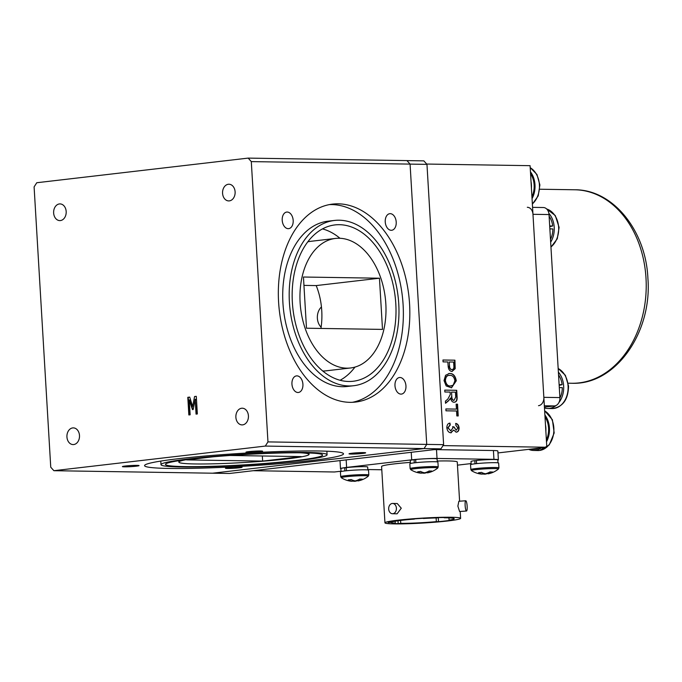 <?xml version="1.0" encoding="UTF-8"?>
<svg xmlns="http://www.w3.org/2000/svg" width="682" height="682" viewBox="0 0 682 682"><rect width="100%" height="100%" fill="white"/><g stroke="black" fill="none" stroke-linecap="round" stroke-linejoin="round"><path stroke-width="1.02" d="M338.187 203.824A99.64 65.182 83.4 0 0 332.552 204.106A99.64 65.182 83.4 0 0 278.904 306.337A99.64 65.182 83.4 0 0 349.977 402.337A99.64 65.182 83.4 0 0 355.612 402.056A99.64 65.182 83.4 0 0 409.26 299.824A99.64 65.182 83.4 0 0 338.187 203.824M352.364 402.312A99.64 65.182 83.4 0 0 402.559 298.102A99.64 65.182 83.4 0 0 331.716 204.583A99.64 65.182 83.4 0 0 329.338 204.609M334.453 220.448L327.991 221.198A83.195 54.424 83.4 0 0 283.192 306.559A83.195 54.424 83.4 0 0 342.535 386.711A83.195 54.424 83.4 0 0 347.24 386.472L353.711 385.722A83.195 54.424 83.4 0 0 398.501 300.361A83.195 54.424 83.4 0 0 339.159 220.209A83.195 54.424 83.4 0 0 334.453 220.448A83.195 54.424 83.4 0 0 289.662 305.8A83.195 54.424 83.4 0 0 349.005 385.952A83.195 54.424 83.4 0 0 353.711 385.722M339.423 224.693A78.703 51.482 83.4 0 0 334.981 224.915A78.703 51.482 83.4 0 0 292.604 305.655A78.703 51.482 83.4 0 0 348.741 381.477A78.703 51.482 83.4 0 0 353.191 381.255A78.703 51.482 83.4 0 0 395.56 300.506A78.703 51.482 83.4 0 0 339.423 224.693M322.791 371.017A65.208 42.651 83.4 0 0 326.047 370.829L350.514 367.982A65.208 42.651 -96.6 0 1 346.831 368.169A65.208 42.651 -96.6 0 1 300.319 305.348A65.208 42.651 -96.6 0 1 335.425 238.444A65.208 42.651 -96.6 0 1 339.116 238.257A65.208 42.651 -96.6 0 1 385.628 301.077A65.208 42.651 -96.6 0 1 350.514 367.982M385.245 221.897A8.346 5.456 83.4 0 0 391.698 230.269A8.346 5.456 83.4 0 0 396.216 222.068A8.346 5.456 83.4 0 0 389.772 213.688A8.346 5.456 83.4 0 0 385.245 221.897M282.212 220.277A8.346 5.456 83.4 0 0 288.665 228.649A8.346 5.456 83.4 0 0 293.183 220.448A8.346 5.456 83.4 0 0 286.73 212.068A8.346 5.456 83.4 0 0 282.212 220.277M291.947 384.102A8.346 5.456 83.4 0 0 298.401 392.474A8.346 5.456 83.4 0 0 302.919 384.273A8.346 5.456 83.4 0 0 296.465 375.893A8.346 5.456 83.4 0 0 291.947 384.102M394.98 385.722A8.346 5.456 83.4 0 0 401.434 394.094A8.346 5.456 83.4 0 0 405.952 385.893A8.346 5.456 83.4 0 0 399.499 377.513A8.346 5.456 83.4 0 0 394.98 385.722M309.534 460.751A99.64 6.505 176.6 0 0 343.506 453.811A99.64 6.505 176.6 0 0 284.965 451.356A99.64 6.505 176.6 0 0 178.539 458.688A99.64 6.505 176.6 0 0 144.567 465.627A99.64 6.505 176.6 0 0 203.108 468.082A99.64 6.505 176.6 0 0 309.534 460.751M189.349 458.858A83.195 5.43 176.6 0 0 160.986 464.655A83.195 5.43 176.6 0 0 209.86 466.701A83.195 5.43 176.6 0 0 298.716 460.58A83.195 5.43 176.6 0 0 327.087 454.783A83.195 5.43 176.6 0 0 278.213 452.737A83.195 5.43 176.6 0 0 189.349 458.858M295.766 460.538A78.703 5.141 176.6 0 0 322.595 455.056A78.703 5.141 176.6 0 0 276.363 453.112A78.703 5.141 176.6 0 0 192.307 458.909A78.703 5.141 176.6 0 0 165.479 464.391A78.703 5.141 176.6 0 0 211.71 466.326A78.703 5.141 176.6 0 0 295.766 460.538M300.711 452.805A65.208 4.254 -3.4 0 1 309.04 454.382A65.208 4.254 -3.4 0 1 286.807 458.918A65.208 4.254 -3.4 0 1 217.166 463.717A65.208 4.254 -3.4 0 1 178.855 462.115A65.208 4.254 -3.4 0 1 186.936 459.566M362.824 453.419A8.346 0.546 176.6 0 0 365.663 452.839A8.346 0.546 176.6 0 0 360.761 452.635A8.346 0.546 176.6 0 0 351.852 453.249A8.346 0.546 176.6 0 0 349.005 453.828A8.346 0.546 176.6 0 0 353.907 454.033A8.346 0.546 176.6 0 0 362.824 453.419M259.791 451.799A8.346 0.546 176.6 0 0 262.63 451.22A8.346 0.546 176.6 0 0 257.728 451.015A8.346 0.546 176.6 0 0 248.811 451.629A8.346 0.546 176.6 0 0 245.972 452.209A8.346 0.546 176.6 0 0 250.874 452.413A8.346 0.546 176.6 0 0 259.791 451.799M136.221 466.19A8.346 0.546 176.6 0 0 139.068 465.61A8.346 0.546 176.6 0 0 134.166 465.405A8.346 0.546 176.6 0 0 125.249 466.019A8.346 0.546 176.6 0 0 122.402 466.599A8.346 0.546 176.6 0 0 127.312 466.803A8.346 0.546 176.6 0 0 136.221 466.19M239.254 467.809A8.346 0.546 176.6 0 0 242.101 467.23A8.346 0.546 176.6 0 0 237.2 467.025A8.346 0.546 176.6 0 0 228.282 467.639A8.346 0.546 176.6 0 0 225.444 468.219A8.346 0.546 176.6 0 0 230.345 468.423A8.346 0.546 176.6 0 0 239.254 467.809M66.938 436.966A8.346 6.291 -89.1 0 0 73.085 444.579A8.346 6.291 -89.1 0 0 79.487 435.5A8.346 6.291 -89.1 0 0 73.341 427.887A8.346 6.291 -89.1 0 0 66.938 436.966M235.878 417.282A8.346 6.291 -89.1 0 0 242.016 424.903A8.346 6.291 -89.1 0 0 248.418 415.824A8.346 6.291 -89.1 0 0 242.28 408.211A8.346 6.291 -89.1 0 0 235.878 417.282M222.571 193.304A8.346 6.291 -89.1 0 0 228.709 200.917A8.346 6.291 -89.1 0 0 235.111 191.847A8.346 6.291 -89.1 0 0 228.973 184.234A8.346 6.291 -89.1 0 0 222.571 193.304M53.639 212.98A8.346 6.291 -89.1 0 0 59.777 220.601A8.346 6.291 -89.1 0 0 66.18 211.522A8.346 6.291 -89.1 0 0 60.042 203.909A8.346 6.291 -89.1 0 0 53.639 212.98M187.797 397.325L189.707 397.103L192.648 406.481L194.566 396.532L196.297 396.327L197.345 413.965L196.049 414.119L195.205 399.26L193.177 409.524L192.435 409.609L189.238 399.95L190.142 414.809L188.846 414.954L187.797 397.325L189.724 397.154M194.566 396.532L192.648 406.481M194.992 396.54L196.297 396.387M196.467 414.068L195.205 399.26M195.632 399.26L195.282 401.212M192.835 409.558L189.664 399.959L189.826 402.482M189.264 414.912L188.223 397.325M190.227 401.937L189.801 401.928M248.18 158.105L406.949 160.602L410.078 164.106L251.3 161.608L248.18 158.105L36.768 182.733L34.1 186.902L50.749 467.204L53.878 470.699L229.544 473.47L440.956 448.841L424.059 448.577L212.648 473.197L424.059 448.577L265.289 446.079L53.878 470.699M213.031 456.821L186.638 459.898L262.647 461.092L301.256 456.599L230.115 455.474M262.34 455.985L262.647 461.092M265.289 446.079L267.958 441.902L426.727 444.4L424.059 448.577L426.727 444.4L443.615 444.664L426.966 164.371L410.078 164.106L426.727 444.4L410.078 164.106L406.949 160.602L423.846 160.867L426.966 164.371M379.456 278.213L382.5 329.406L306.491 328.213L303.447 277.02L379.456 278.213L316.201 285.579L303.942 285.391M320.949 328.443A64.244 48.413 -89.1 0 0 316.201 285.579M335.425 238.444L310.958 241.292A65.208 42.651 83.4 0 0 307.752 241.854M340.105 380.258A78.703 51.482 83.4 0 0 354.981 367.087M339.977 238.282A78.703 51.482 83.4 0 0 322.475 228.888M251.3 161.608L267.958 441.902M443.615 444.664L440.956 448.841M321.444 306.968A12.395 9.343 -89.1 0 0 317.377 318.255A12.395 9.343 -89.1 0 0 321.128 327.198M449.677 423.147L449.95 425.031L447.784 427.836L450.938 430.871M450.759 430.879L452.899 427.981L452.652 426.676L454.076 426.932L456.198 430.257L457.861 427.946L455.84 425.321L455.883 423.437C457.682 423.812 458.747 425.304 459.097 427.921C459.029 430.64 458.074 432.047 456.241 432.141L453.675 430.061L450.887 432.763C448.688 432.635 447.332 430.964 446.829 427.75C446.932 424.843 447.98 423.292 449.967 423.113L450.239 424.997L448.074 427.802L450.759 430.879M451.313 432.738L450.887 432.763M450.597 432.797L453.675 430.061M455.593 423.471C457.392 423.846 458.457 425.338 458.807 427.955C458.739 430.674 457.784 432.081 455.951 432.175M452.678 426.77L453.786 426.966L456.292 430.257M458.227 415.952L456.829 415.926L456.539 410.99L445.985 410.82L445.866 408.936L456.428 409.106L456.13 404.162L457.528 404.187L458.227 415.952M445.875 408.978L456.428 409.106M444.749 390.113L456.71 390.3L457.102 396.958C457.349 400.36 456.36 402.124 454.127 402.252C452.268 402.15 451.083 400.726 450.572 397.964L448.645 400.692L445.534 403.292L445.406 401.152L447.835 399.098L450.282 394.486L450.146 392.082L444.86 391.997L444.749 390.113M444.749 390.155L456.71 390.3M450.384 398.518L450.077 399.141M449.788 399.175L448.645 400.692M455.712 397.069L455.423 392.167L451.535 392.099L451.799 396.515C451.834 398.782 452.567 400.061 454.007 400.368L455.712 397.069M451.544 392.141L451.799 396.515M451.51 396.549C451.544 398.817 452.277 400.095 453.718 400.402L454.007 400.368M448.355 400.726L445.525 403.096M456.42 390.334L456.812 396.992C457.059 400.394 456.07 402.158 453.837 402.286M442.959 359.994L454.92 360.181L455.192 368.664L452.123 371.426C449.702 371.298 448.364 369.414 448.117 365.782L447.886 361.954L443.07 361.878L442.959 359.994M442.968 360.036L454.92 360.181M453.862 365.953L453.632 362.048L449.285 361.98L449.515 365.919C449.634 368.229 450.444 369.431 451.944 369.542C453.462 369.465 454.101 368.263 453.862 365.953M449.285 362.014L449.515 365.919M449.225 365.953C449.344 368.254 450.154 369.465 451.654 369.576L451.944 369.542M451.654 369.576L452.106 369.533M454.63 360.215L454.903 368.698L451.834 371.46M443.01 445.61L546.811 447.247L497.971 452.933M341.034 471.219L334.436 471.987L253.235 470.708M426.676 164.047L530.084 165.675L546.811 447.247M448.799 373.54L449.574 373.497C453.121 373.335 455.363 375.765 456.292 380.786L451.501 387.811L446.173 385.944L444.033 380.582L445.585 375.271L449.293 373.531C452.831 373.369 455.073 375.799 456.011 380.82L456.292 380.786M456.011 380.82L451.356 387.828M449.378 375.415C446.804 375.253 445.389 376.993 445.133 380.624L445.423 380.59C446.147 384.341 447.844 386.14 450.504 385.978L451.049 385.961M445.133 380.624C445.858 384.375 447.554 386.174 450.214 386.012L453.155 385.228L454.903 380.778C454.152 376.933 452.413 375.134 449.668 375.381L448.79 375.441M449.668 375.381C447.094 375.219 445.678 376.958 445.423 380.59M450.214 386.012L450.904 385.978M448.654 373.557L449.293 373.531M456.139 404.204L457.238 404.221L457.937 415.943M392.619 503.452L397.265 503.529L401.272 508.218L397.103 513.81L392.457 513.734A5.141 3.87 90.9 0 1 388.68 509.045A5.141 3.87 90.9 0 1 392.619 503.452A5.141 3.87 90.9 0 1 396.404 508.141A5.141 3.87 90.9 0 1 392.457 513.734M451.262 517.263A37.902 2.472 176.6 0 0 409.405 519.053A37.902 2.472 176.6 0 0 384.946 522.83A37.902 2.472 176.6 0 0 394.307 523.895A37.902 2.472 176.6 0 0 436.156 522.105A37.902 2.472 176.6 0 0 460.623 518.329A37.902 2.472 176.6 0 0 451.262 517.263M459.6 501.202L457.272 462.012A37.902 2.472 176.6 0 0 447.912 460.947A37.902 2.472 176.6 0 0 437.213 461.023M410.394 462.387A37.902 2.472 176.6 0 0 381.596 466.514L384.946 522.83M467.136 506.155A5.141 0.972 -94.1 0 1 466.505 511.014A5.141 0.972 -94.1 0 1 465.141 505.609A5.141 0.972 -94.1 0 1 465.772 500.759A5.141 0.972 -94.1 0 1 467.136 506.155M466.505 511.014L459.583 511.509L457.878 506.138L458.85 501.253L465.772 500.759M448.944 517.894L449.071 520.153A31.483 2.055 176.6 0 0 454.203 518.712A31.483 2.055 176.6 0 0 446.429 517.826A31.483 2.055 176.6 0 0 444.263 517.808L444.246 517.527M497.834 460.179A17.988 1.176 176.6 0 0 498.389 459.856A17.988 1.176 176.6 0 0 493.947 459.344L437.026 458.449A17.988 1.176 176.6 0 0 411.681 459.839L346.618 467.417A17.988 1.176 176.6 0 0 340.488 468.67A17.988 1.176 176.6 0 0 340.889 468.892M434.221 449.626A17.988 1.176 -3.4 0 1 436.497 449.634L437.026 458.449M493.947 459.344L493.418 450.529L436.497 449.634M493.418 450.529A17.988 1.176 -3.4 0 1 497.86 451.041L498.389 459.856M457.46 465.158L471.134 463.572M367.828 469.54L381.792 469.762M414.375 518.874L414.383 519.087A31.483 2.055 176.6 0 0 392.917 521.704L389.729 521.858A34.688 2.268 176.6 0 0 388.177 522.531L391.366 522.386A31.483 2.055 176.6 0 0 391.357 522.446A31.483 2.055 176.6 0 0 395.262 523.196L392.679 523.478A34.688 2.268 176.6 0 0 398.177 523.631L400.752 523.35A31.483 2.055 176.6 0 0 436.344 521.636L438.526 521.67A34.688 2.268 176.6 0 0 451.262 520.187L449.071 520.153M444.263 517.808L446.113 517.519A34.688 2.268 176.6 0 0 438.654 517.621L436.804 517.902A31.483 2.055 176.6 0 0 423.403 518.482L423.002 518.294A34.688 2.268 176.6 0 0 413.983 518.908L414.383 519.087M438.287 517.681L438.526 521.67M436.344 521.636L436.122 517.928M400.581 520.434L400.752 523.35M398.007 520.775L398.177 523.631M395.262 523.196L395.142 521.236M391.332 521.781L391.366 522.386M476.42 460.665L474.825 460.657A13.427 0.878 176.6 0 0 471.006 461.501L471.185 464.425M475.004 463.803L474.825 460.657M497.988 462.831L497.817 459.907A13.427 0.878 176.6 0 0 490.401 459.566A13.427 0.878 176.6 0 0 476.403 460.469L476.59 463.624M415.696 459.711L414.102 459.702A13.427 0.878 176.6 0 0 410.283 460.546L410.462 463.47M414.289 462.848L414.102 459.702M437.264 461.876L437.094 458.952A13.427 0.878 176.6 0 0 429.677 458.611A13.427 0.878 176.6 0 0 415.679 459.515L415.867 462.669M368.289 476.164A13.538 0.887 176.6 0 0 364.989 475.704A13.538 0.887 176.6 0 0 345.919 476.744A13.538 0.887 176.6 0 0 341.358 477.767A23.026 23.026 0 0 0 350.318 481.108A23.026 17.11 99.5 0 0 352.202 481.245A23.026 15.132 91 0 1 348.314 479.855A21.85 11.935 -41 0 0 351.179 479.523A23.026 14.833 -104.2 0 0 355.262 480.895A23.026 17.11 99.5 0 0 359.729 479.054A21.85 10.247 38.4 0 0 361.025 479.131A21.85 10.247 38.4 0 0 362.227 479.088A23.026 17.417 -97.9 0 1 357.939 480.938A23.026 14.833 -104.2 0 0 359.013 480.742A23.026 23.026 0 0 0 368.289 476.164L368.8 475.013A14.066 0.921 176.6 0 0 360.539 474.672A14.066 0.921 176.6 0 0 345.51 475.704A14.066 0.921 176.6 0 0 340.71 476.684L341.358 477.767M352.219 481.023A23.026 17.417 -97.9 0 0 354.879 481.287A23.026 15.132 91 0 0 357.845 480.478M368.8 475.013L368.519 470.196A14.066 0.921 176.6 0 0 360.249 469.855A14.066 0.921 176.6 0 0 345.22 470.887A14.066 0.921 176.6 0 0 340.429 471.867L340.71 476.684M354.879 481.287L354.853 480.827M357.76 480.068L357.939 480.938M352.296 480.051L352.202 481.245M498.414 469.037A13.538 0.887 176.6 0 0 495.337 468.577A13.538 0.887 176.6 0 0 476.3 469.591A13.538 0.887 176.6 0 0 471.492 470.64A23.026 23.026 0 0 0 480.273 473.956A23.026 17.476 100 0 0 482.336 474.118A23.026 14.706 91 0 1 478.568 472.703A21.85 12.208 -40.2 0 0 481.483 472.37A23.026 14.407 -103.9 0 0 485.465 473.76A23.026 17.476 100 0 0 490.026 471.918A21.85 9.932 39 0 0 491.279 472.004A21.85 9.932 39 0 0 492.455 471.97A23.026 17.775 -98 0 1 488.065 473.811A23.026 14.407 -103.9 0 0 489.028 473.64A23.026 23.026 0 0 0 498.414 469.037L498.934 467.886A14.066 0.921 176.6 0 0 490.827 467.537A14.066 0.921 176.6 0 0 475.9 468.551A14.066 0.921 176.6 0 0 470.844 469.557L471.492 470.64M482.353 473.922A23.026 17.775 -98 0 0 484.936 474.169A23.026 14.706 91 0 0 487.962 473.308M498.934 467.886L498.644 463.069A14.066 0.921 176.6 0 0 490.537 462.72A14.066 0.921 176.6 0 0 475.618 463.726A14.066 0.921 176.6 0 0 470.554 464.74L470.844 469.557M484.936 474.169L484.911 473.658M487.894 472.984L488.065 473.811M482.438 472.848L482.336 474.118M437.691 468.082A13.538 0.887 176.6 0 0 434.4 467.613A13.538 0.887 176.6 0 0 415.329 468.662A13.538 0.887 176.6 0 0 410.769 469.685A23.026 23.026 0 0 0 419.72 473.027A23.026 17.11 99.5 0 0 421.604 473.163A23.026 15.132 91 0 1 417.725 471.765A21.85 11.935 -41 0 0 420.589 471.433A23.026 14.833 -104.2 0 0 424.664 472.805A23.026 17.11 99.5 0 0 429.14 470.964A21.85 10.247 38.4 0 0 430.427 471.049A21.85 10.247 38.4 0 0 431.638 471.006A23.026 17.417 -97.9 0 1 427.35 472.848A23.026 14.833 -104.2 0 0 428.415 472.66A23.026 23.026 0 0 0 437.691 468.082L438.211 466.931A14.066 0.921 176.6 0 0 429.941 466.59A14.066 0.921 176.6 0 0 414.92 467.622A14.066 0.921 176.6 0 0 410.121 468.602L410.769 469.685M421.621 472.941A23.026 17.417 -97.9 0 0 424.281 473.206A23.026 15.132 91 0 0 427.256 472.396M438.211 466.931L437.921 462.115A14.066 0.921 176.6 0 0 429.66 461.765A14.066 0.921 176.6 0 0 414.63 462.805A14.066 0.921 176.6 0 0 409.831 463.786L410.121 468.602M424.281 473.206L424.264 472.737M427.171 471.978L427.35 472.848M421.706 471.97L421.604 473.163M531.039 181.727A19.531 14.714 90.9 0 1 531.414 188.019M530.562 173.663A19.531 14.714 90.9 0 1 531.934 196.791M534.705 448.654A19.531 14.714 90.9 0 1 532.344 449.191A19.531 14.714 90.9 0 1 530.886 449.268A19.531 14.714 90.9 0 1 529.957 449.208M538.661 448.193A19.531 14.714 90.9 0 1 535.046 449.233A19.531 14.714 90.9 0 1 533.588 449.31L530.886 449.268M532.233 449.199A19.531 14.714 90.9 0 1 531.363 449.046M545.481 424.903A19.531 14.714 90.9 0 1 545.856 431.195M545.003 416.838A19.531 14.714 90.9 0 1 546.376 439.967M541.303 447.886A20.69 15.592 90.9 0 1 535.114 450.384A20.69 15.592 90.9 0 1 533.571 450.461A20.69 15.592 90.9 0 1 528.721 449.353M544.892 414.988A20.69 15.592 90.9 0 1 546.487 441.817M530.451 171.813A20.69 15.592 90.9 0 1 532.045 198.641M532.557 207.354L543.349 207.524A7.707 5.806 90.9 0 1 549.019 214.557L532.974 214.31A7.707 5.806 -89.1 0 0 527.305 207.277M538.507 405.688A7.707 5.806 -89.1 0 0 543.844 397.333L559.896 397.58L549.019 214.557M559.896 397.58A7.707 5.806 90.9 0 1 554.56 405.935L544.347 405.781M544.432 407.12L554.56 405.935M543.844 397.333L532.974 214.31M550.493 239.373A18.823 14.186 90.9 0 0 552.863 228.93L549.871 228.879M549.121 216.237A18.823 14.186 90.9 0 1 552.693 225.989L549.692 225.938M549.735 226.646L552.693 225.989M559.913 398.1A18.823 14.186 90.9 0 0 562.292 387.632L559.3 387.589M558.549 374.938A18.823 14.186 90.9 0 1 562.121 384.691L559.121 384.648M559.163 385.347L562.121 384.691M558.379 372.125A20.69 15.592 90.9 0 1 563.647 385.995A20.69 15.592 90.9 0 1 558.814 402.712M556.086 405.483A20.69 15.592 90.9 0 1 547.782 408.492A20.69 15.592 90.9 0 1 544.475 407.964M548.865 213.321A20.69 15.592 90.9 0 1 554.219 227.294A20.69 15.592 90.9 0 1 550.664 242.187M346.286 467.792L344.691 467.784A13.427 0.878 176.6 0 0 340.881 468.628L341.051 471.552M344.879 470.93L344.691 467.784M367.854 469.966L367.683 467.034A13.427 0.878 176.6 0 0 360.275 466.693A13.427 0.878 176.6 0 0 346.277 467.605L346.465 470.751M346.175 459.881L346.618 467.417M411.681 459.839L411.237 452.302M546.597 447.273A20.69 15.592 90.9 0 1 539.539 450.452A20.69 15.592 90.9 0 1 537.987 450.529L539.65 450.452L549.274 444.877L554.176 432.959L552.403 419.737L544.645 410.76M544.654 410.871A20.69 15.592 90.9 0 1 553.852 428.04A20.69 15.592 90.9 0 1 546.802 447.094M530.204 167.695A20.69 15.592 90.9 0 1 539.411 184.856A20.69 15.592 90.9 0 1 532.352 203.918M574.832 189.775C613.161 189.536 645.905 230.772 647.9 278.265C652.342 332.356 615.607 385.228 571.78 383.258A96.75 72.906 -89.1 0 0 645.999 278.051A96.75 72.906 -89.1 0 0 574.832 189.775L539.794 189.229M558.166 368.527A20.69 15.592 90.9 0 1 568.072 386.063A20.69 15.592 90.9 0 1 552.198 408.561C562.778 407.137 568.225 399.661 568.541 386.123L565.387 375.322L558.157 368.433M546.683 208.999A20.69 15.592 90.9 0 1 558.643 227.362A20.69 15.592 90.9 0 1 550.945 246.952M160.773 461.083L160.986 464.655M178.769 460.717L178.855 462.115M308.955 452.984L309.04 454.382M326.874 451.211L327.087 454.783M340.488 468.67L340.003 460.597M460.623 518.329L460.214 511.466M533.571 450.461L537.987 450.529M530.195 167.584L536.956 174.507L539.888 184.941L538.209 195.87L532.369 204.148M571.78 383.258L568.208 383.199M547.782 408.492L552.198 408.561M550.954 247.148L557.271 238.785L559.112 227.413L555.284 215.538L546.64 208.956"/></g></svg>
